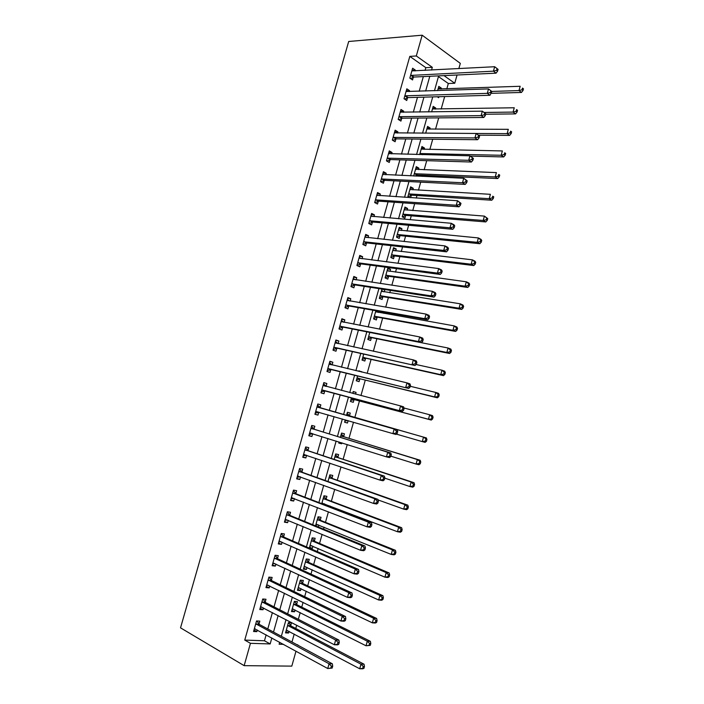 <?xml version="1.0" encoding="UTF-8"?>
<svg xmlns="http://www.w3.org/2000/svg" width="704" height="704" viewBox="0 0 704 704"><rect width="100%" height="100%" fill="white"/><g stroke="black" fill="none" stroke-linecap="round" stroke-linejoin="round"><path stroke-width="1.06" d="M291.386 641.696L297.695 645.102M295.997 651.165L291.817 666.125L244.147 665.658L180.532 627.845L348.691 41.483L422.171 35.2L416.31 55.959L409.807 56.39L244.754 640.094L264.458 640.772L266.13 634.823M422.171 35.2L460.31 63.378L458.85 68.622M457.063 75.002L454.758 83.257L444.004 75.618M446.82 88.854L448.316 83.512L454.758 83.257M292.054 641.722L294.202 634.049M295.759 628.47L296.683 625.178M298.329 619.318L300.212 612.577M301.734 607.13L303.063 602.386M304.665 596.675L306.214 591.149M307.692 585.851L309.426 579.656M310.983 574.103L312.189 569.782M313.641 564.617L315.77 556.987M317.284 551.584L318.155 548.469M319.563 543.444L322.106 534.371M323.567 529.135L324.113 527.217M325.477 522.324L328.416 511.826M329.842 506.739L330.044 506.009M331.373 501.257L334.708 489.333M337.26 480.234L340.991 466.91M343.13 459.272L347.248 444.541M348.982 438.363L353.496 422.233M354.816 417.507L359.48 400.858M360.967 395.542L365.297 380.09M367.18 373.358L371.096 359.374M373.366 351.243L376.878 338.712M379.544 329.182L382.65 318.102M383.962 313.403L384.296 312.206M385.704 307.182L388.406 297.546M389.743 292.741L390.403 290.391M391.846 285.234L394.143 277.033M395.516 272.122L396.502 268.629M397.971 263.358L399.872 256.582M401.28 251.557L402.574 246.919M404.087 241.525L405.583 236.174M407.018 231.044L408.637 225.271M410.177 219.754L411.277 215.82M412.746 210.575L414.682 203.676M416.258 198.044L416.962 195.51M418.458 190.168L420.71 182.142M422.321 176.387L422.638 175.252M424.16 169.805L426.721 160.662M429.845 149.494L432.714 139.242M435.521 129.228L438.698 117.876M441.179 109.023L444.664 96.562M448.316 83.512L438.442 76.56M441.074 89.056L441.329 88.123L438.803 86.372L437.606 90.631M437.298 96.774L438.654 97.689L438.918 96.73M435.45 109.12L435.741 108.064L433.189 106.366L431.64 111.892M429.81 129.219L430.144 128.049L427.574 126.412L425.665 133.206M424.16 149.38L424.53 148.086L421.934 146.502L419.672 154.572M418.502 169.585L418.898 168.168L416.284 166.646L413.662 176M416.662 176.132L416.926 175.208M412.826 189.842L413.257 188.302L410.626 186.833L407.898 196.548L409.895 197.63M410.626 197.674L411.277 195.351M407.132 210.144L407.598 208.481L404.95 207.073L402.213 216.814L404.879 218.187L405.618 215.556M401.43 230.498L401.922 228.712L399.256 227.366L396.519 237.125L399.203 238.445L399.942 235.805M395.71 250.906L396.238 248.996L393.545 247.711L390.808 257.488L393.51 258.746L394.249 256.106M389.972 271.366L390.544 269.333L387.834 268.101L385.079 277.904L387.798 279.11L388.546 276.452M381.946 289.08L379.342 298.373L382.078 299.517L382.826 296.85M384.146 289.414L384.833 289.714L384.226 291.87M377.758 312.303L375.883 310.719L373.586 318.894L376.35 319.968L377.098 317.302M378.462 312.426L378.796 311.238M369.794 332.42L367.814 339.46L370.603 340.481L371.351 337.806M363.686 354.174L362.032 360.078L364.839 361.038L365.587 358.354M361.75 372.064L359.022 370.823L358.864 371.378M357.57 375.989L356.233 380.75L359.058 381.647L359.814 378.963M355.564 394.126L356.057 392.383L353.214 391.521L352.695 393.369M351.437 397.857L350.425 401.474L353.267 402.31L354.024 399.617M349.501 415.765L350.258 413.072L347.398 412.271L346.518 415.395M345.268 419.839L344.599 422.25L347.468 423.016L348.119 420.675M343.684 436.515L344.441 433.805L341.563 433.074L340.349 437.378M339.064 441.971L338.756 443.071L341.642 443.784L341.906 442.86M337.858 457.31L338.615 454.599L335.711 453.922L334.171 459.404M332.006 478.157L332.772 475.438L329.85 474.83L327.976 481.501M326.154 499.057L326.911 496.338L323.972 495.783L321.763 503.65M324.562 504.715L324.773 503.994M320.276 520.01L321.042 517.282L318.076 516.798L315.533 525.853M318.322 526.988L318.859 525.087M314.389 541.015L315.154 538.278L312.171 537.856L309.329 547.994L312.33 548.381L312.928 546.225M308.493 562.082L309.258 559.337L306.249 558.976L303.398 569.131L306.416 569.457L306.988 567.424M302.57 583.194L303.345 580.439L300.309 580.149L297.458 590.33L300.494 590.586L301.03 588.676M292.274 608.81L366.036 645.779L367.303 641.194L370.357 641.309L297.158 604.85L294.36 601.366L291.491 611.574L294.562 611.776L295.064 609.972M294.36 601.366L297.414 601.594L296.639 604.358M290.69 625.574L291.465 622.811L288.394 622.644L285.516 632.878L288.605 633.01L289.08 631.33M267.784 628.962L272.404 612.568M274.014 606.857L278.652 590.366M280.218 584.804L284.891 568.225M286.414 562.813L291.104 546.146M292.582 540.883L297.308 524.119M298.742 519.006L303.494 502.146M304.894 497.191L309.663 480.242M311.018 475.429L315.814 458.383M317.126 453.728L321.957 436.594M323.224 432.08L328.073 414.85M329.305 410.485L334.162 393.254M335.403 388.837L340.208 371.756M341.484 367.224L346.245 350.319M347.556 345.664L352.264 328.944M353.61 324.166L358.274 307.613M359.656 302.711L364.267 286.343M365.675 281.327L370.234 265.126M371.686 259.987L376.2 243.962M377.678 238.709L382.14 222.851M383.654 217.474L388.071 201.802M389.62 196.31L393.985 180.796M395.56 175.19L399.881 159.852M401.491 154.123L405.768 138.961M407.414 133.118L411.629 118.122M413.31 112.156L417.49 97.328M419.197 91.256L423.324 76.595M425.066 70.409L425.841 67.681L409.807 56.39M415.078 70.937L415.316 70.092L412.623 68.226L409.834 78.109L412.535 79.939L413.292 77.273M409.244 91.59L409.526 90.622L406.815 88.818L404.017 98.718L406.736 100.496L407.493 97.812M403.401 112.306L403.718 111.197L400.981 109.454L398.182 119.381L400.919 121.097L401.676 118.413M397.549 133.065L397.892 131.833L395.138 130.152L392.33 140.096L395.094 141.75L395.85 139.058M391.67 153.886L392.058 152.513L389.286 150.894L386.461 160.873L389.25 162.457L390.016 159.764M385.783 174.75L386.206 173.246L383.407 171.688L380.582 181.694L383.39 183.216L384.155 180.514M379.878 195.668L380.336 194.031L377.52 192.544L374.686 202.567L377.52 204.028L378.286 201.318M373.956 216.647L374.458 214.878L371.615 213.444L368.782 223.494L371.633 224.893L372.398 222.174M368.025 237.67L368.562 235.77L365.702 234.397L362.859 244.473L365.728 245.81L366.494 243.091M362.076 258.755L362.648 256.714L359.77 255.411L356.91 265.514L359.806 266.79L360.58 264.053M356.11 279.893L356.726 277.71L353.822 276.47L350.962 286.598L353.874 287.813L354.649 285.076M350.134 301.083L350.786 298.769L347.855 297.59L344.986 307.745L347.926 308.889L348.7 306.143M344.133 322.326L344.828 319.871L341.88 318.762L339.002 328.944L341.968 330.026L342.742 327.272M338.122 343.631L338.862 341.035L335.887 339.988L333.001 350.196L335.984 351.208L336.767 348.445M332.103 364.98L332.869 362.243L329.877 361.266L326.982 371.501L329.991 372.451L330.774 369.679M326.084 386.285L326.867 383.513L323.849 382.598L320.954 392.858L323.981 393.747L324.764 390.966M320.065 407.616L320.848 404.844L317.812 403.99L314.908 414.278L317.962 415.096L318.745 412.315M314.037 429.009L314.82 426.219L311.758 425.436L308.845 435.75L311.916 436.498L312.708 433.708M307.982 450.446L308.774 447.656L305.686 446.934L302.764 457.274L305.862 457.961L306.618 455.277M301.919 471.944L302.711 469.137L299.596 468.486L296.666 478.852L299.79 479.477L300.511 476.916M295.838 493.495L296.63 490.688L293.498 490.098L290.558 500.491L293.7 501.046L294.386 498.617M289.74 515.099L290.532 512.283L287.373 511.764L284.434 522.183L287.602 522.667L288.253 520.37M283.624 536.765L284.425 533.94L281.239 533.491L278.291 543.937L281.486 544.35L282.093 542.186M277.499 558.483L278.291 555.65L275.088 555.271L272.131 565.743L275.352 566.095L275.924 564.054M271.348 580.254L272.149 577.421L268.928 577.104L265.962 587.611L269.201 587.884L269.738 585.974M265.188 602.087L265.989 599.245L262.742 598.998L259.767 609.532L263.032 609.734L263.534 607.957M259.01 623.973L259.82 621.122L256.546 620.946L253.563 631.506L256.846 631.646L257.312 630.001M244.147 665.658L250.448 643.315L270.169 643.94L271.85 637.956M244.754 640.094L250.448 643.315M279.673 642.233L279.118 644.222L283.562 644.362M297.106 644.785L297.774 644.802M438.636 75.874L434.465 90.746M432.731 96.897L428.516 111.936M426.818 117.982L422.55 133.188M420.886 139.119L416.566 154.502M414.938 160.31L410.573 175.859M408.971 181.553L404.562 197.278M402.996 202.858L398.534 218.759M397.003 224.206L392.489 240.284M390.993 245.626L386.434 261.879M384.965 267.089L380.354 283.518M378.928 288.614L374.264 305.219M372.874 310.191L368.157 326.982M366.802 331.83L362.032 348.797M360.712 353.522L355.898 370.665M354.605 375.267L349.738 392.594M348.489 397.074L343.578 414.559M342.338 418.994L337.427 436.471M336.142 441.047L331.258 458.436M329.938 463.17L325.081 480.462M323.708 485.338L318.886 502.542M317.469 507.575L312.673 524.682M311.212 529.874L306.434 546.885M304.938 552.226L300.194 569.149M298.646 574.64L293.929 591.466M292.345 597.106L287.646 613.844M286.018 619.643L281.345 636.275M431.543 70.066L432.318 67.32L416.31 55.959M273.513 632.051L278.15 615.56M279.77 609.805L284.434 593.217M286.009 587.62L290.699 570.935M292.23 565.488L296.947 548.715M298.434 543.418L303.178 526.548M304.63 521.409L309.399 504.442M310.798 499.453L315.594 482.398M316.958 477.558L321.781 460.407M323.101 455.717L327.95 438.478M329.226 433.928L334.101 416.601M335.333 412.21L340.208 394.865M341.458 390.43L346.289 373.243M347.574 368.676L352.352 351.674M353.672 346.984L358.406 330.158M359.762 325.354L364.443 308.704M365.825 303.776L370.454 287.302M371.879 282.251L376.464 265.954M377.916 260.788L382.448 244.666M383.935 239.378L388.414 223.423M389.937 218.02L394.372 202.242M395.93 196.715L400.312 181.122M401.905 175.472L406.243 160.046M407.862 154.282L412.148 139.022M413.802 133.144L418.044 118.061M419.734 112.068L423.931 97.152M425.647 91.036L429.792 76.287M425.841 67.681L432.318 67.32M264.458 640.772L270.169 643.94M412.051 70.268L415.316 70.092M438.275 88.238L441.329 88.123M285.886 631.558L288.605 633.01M291.826 610.386L294.562 611.776M297.748 589.266L300.494 590.586M303.662 568.198L306.416 569.457M309.558 547.184L312.33 548.381M338.809 442.886L341.642 443.784M344.617 422.18L347.468 423.016M353.179 391.635L356.057 392.383M358.952 371.061L361.838 371.747M381.894 289.256L384.833 289.714M387.596 268.928L390.544 269.333M393.281 248.662L396.238 248.996M398.957 228.43L401.922 228.712M404.615 208.261L407.598 208.481M410.256 188.135L413.257 188.302M415.888 168.054L418.898 168.168M421.511 148.025L424.53 148.086M427.108 128.049L430.144 128.049M432.705 108.117L435.741 108.064M406.27 90.737L409.526 90.622M400.479 111.25L403.718 111.197M394.671 131.815L397.892 131.833M388.846 152.434L392.058 152.513M383.011 173.105L386.206 173.246M377.159 193.829L380.336 194.031M371.29 214.606L374.458 214.878M365.411 235.435L368.562 235.77M359.515 256.318L362.648 256.714M353.602 277.253L356.726 277.71M347.67 298.241L350.786 298.769M341.73 319.282L344.828 319.871M335.773 340.375L338.862 341.035M329.806 361.522L332.869 362.243M323.814 382.73L326.867 383.513M314.926 414.207L317.962 415.096M308.898 435.538L311.916 436.498M302.861 456.931L305.862 457.961M296.806 478.377L299.79 479.477M290.734 499.884L293.7 501.046M284.645 521.444L287.602 522.667M278.538 543.057L281.486 544.35M272.422 564.722L275.352 566.095M266.288 586.45L269.201 587.884M260.137 608.23L263.032 609.734M253.968 630.062L256.846 631.646M411.294 75.196L413.987 77.035L496.074 73.163L493.442 71.166L410.59 75.425M496.549 70.338L493.442 71.166L494.674 66.73L498.089 69.37L497.042 68.57L496.549 70.338L497.596 71.139L498.089 69.37M411.866 70.902L494.674 66.73L497.042 68.57M413.987 77.035L410.564 78.602M496.074 73.163L497.596 71.139M489.94 95.286L487.282 93.359L405.469 95.806L408.188 97.592L489.94 95.286L491.946 91.546L490.882 90.772L490.389 92.55L491.454 93.324L521.462 92.453L518.989 90.578L520.177 86.284L438.073 88.968M491.814 91.432L518.989 90.578L522.016 89.786L523.002 90.543L523.468 88.827L522.482 88.07L522.016 89.786M522.482 88.07L523.468 88.827M523.002 90.543L521.462 92.453M405.469 95.806L404.774 96.034M490.389 92.55L487.282 93.359L488.514 88.915L491.946 91.546M406.05 91.502L488.514 88.915L490.882 90.772M408.188 97.592L404.677 99.15M399.634 116.477L402.38 118.202L483.789 117.471L481.114 115.614L398.939 116.688M484.22 114.814L481.114 115.614L482.346 111.162L485.786 113.775L484.713 113.027L484.22 114.814L485.285 115.562L485.786 113.775M400.224 112.147L482.346 111.162L484.713 113.027M402.38 118.202L398.772 119.75M483.789 117.471L485.285 115.562M393.782 137.201L396.546 138.864L477.629 139.718L474.927 137.931L393.096 137.403M478.025 137.139L474.927 137.931L476.159 133.461L479.6 136.074L478.526 135.353L478.025 137.139L479.107 137.861L479.6 136.074M394.381 132.845L476.159 133.461L478.526 135.353M396.546 138.864L392.841 140.404M477.629 139.718L479.107 137.861M485.654 114.242L515.557 113.89L513.066 112.086L514.254 107.774L432.458 108.97M484.22 112.464L513.066 112.086L516.085 111.311L517.079 112.033L517.554 110.308L516.56 109.586L516.085 111.311M516.56 109.586L517.554 110.308M517.079 112.033L515.557 113.89M478.746 135.186L509.634 135.388L507.126 133.646L508.314 129.325L426.835 129.017M476.203 133.487L507.126 133.646L510.145 132.88L511.148 133.584L511.623 131.859L510.629 131.155L510.145 132.88M510.629 131.155L511.623 131.859M511.148 133.584L509.634 135.388M470.395 156.103L503.703 156.939L501.169 155.267L502.366 150.938L421.203 149.116M419.962 153.542L501.169 155.267L504.196 154.51L505.208 155.188L505.683 153.454L504.671 152.786L504.196 154.51M504.671 152.786L505.683 153.454M505.208 155.188L503.703 156.939M387.922 157.978L390.702 159.579L471.442 162.017L468.714 160.301L387.226 158.162M471.821 159.526L468.714 160.301L469.955 155.822L473.405 158.426L472.322 157.74L471.821 159.526L472.912 160.222L473.405 158.426M388.52 153.595L469.955 155.822L472.322 157.74M390.702 159.579L386.892 161.11M388.564 153.437L389.162 153.815M471.442 162.017L472.912 160.222M416.17 169.497L415.589 169.118M414.858 176.053L417.613 175.032L497.754 178.543L495.202 176.942L496.399 172.603L415.554 169.268M414.304 173.703L495.202 176.942L498.221 176.202L499.242 176.845L499.717 175.111L498.696 174.469L498.221 176.202M498.696 174.469L499.717 175.111M499.242 176.845L497.754 178.543M382.043 178.807L384.842 180.338L465.247 184.386L462.493 182.741L381.348 178.974M465.599 181.984L462.493 182.741L463.742 178.253L467.201 180.84L466.101 180.18L465.599 181.984L466.699 182.644L467.201 180.84M382.642 174.398L463.742 178.253L466.101 180.18M384.842 180.338L380.908 181.87M382.73 174.108L383.522 174.645M465.247 184.386L466.699 182.644M376.147 199.681L378.972 201.159L459.026 206.809L456.254 205.242L375.461 199.848M459.36 204.494L456.254 205.242L457.503 200.737L460.97 203.324L459.862 202.69L459.36 204.494L460.469 205.119L460.97 203.324M376.754 195.254L457.503 200.737L459.862 202.69M378.972 201.159L374.906 202.682M376.878 194.832L377.872 195.536M459.026 206.809L460.469 205.119M370.234 220.616L373.085 222.033L452.795 229.302L449.997 227.806L369.547 220.766M453.103 227.066L449.997 227.806L451.246 223.282L454.045 224.796L454.722 225.861L453.605 225.254L453.103 227.066L454.221 227.665L454.722 225.861M370.85 216.163L451.246 223.282L453.605 225.254M373.085 222.033L368.878 223.546M371.008 215.609L372.205 216.498M452.795 229.302L454.221 227.665M364.311 241.604L367.18 242.95L446.547 251.847L443.722 250.422L363.625 241.745M446.829 249.7L443.722 250.422L444.972 245.898L447.797 247.333L448.457 248.459L447.33 247.887L446.829 249.7L447.955 250.272L448.457 248.459M364.927 237.134L444.972 245.898L447.33 247.887M367.18 242.95L362.868 244.446M365.121 236.447L366.52 237.512M446.547 251.847L447.955 250.272M358.362 262.645L361.258 263.93L440.273 274.454L437.422 273.108L357.685 262.768M440.537 272.395L437.422 273.108L438.689 268.567L441.531 269.931L442.174 271.128L441.038 270.582L440.537 272.395L441.672 272.941L442.174 271.128M358.996 258.148L438.689 268.567L441.038 270.582M361.258 263.93L356.963 265.346M359.225 257.33L360.818 258.597M440.273 274.454L441.672 272.941M410.731 189.719L409.957 189.2M408.065 196.636L411.963 195.193L491.788 200.218L489.21 198.678L490.406 194.322L409.886 189.464M408.637 193.908L489.21 198.678L492.237 197.947L493.266 198.563L493.742 196.83L492.712 196.205L492.237 197.947M492.712 196.205L493.742 196.83M493.266 198.563L491.788 200.218M405.275 210.003L404.316 209.326M402.266 216.841L406.296 215.406L485.804 221.936L483.208 220.466L484.414 216.11L404.202 209.713M402.952 214.174L483.208 220.466L486.235 219.754L487.274 220.343L487.749 218.601L486.71 218.011L486.235 219.754M486.71 218.011L484.414 216.11L487.749 218.601M487.274 220.343L485.804 221.936M399.802 230.34L398.658 229.504M396.537 237.063L400.62 235.664L479.811 243.716L477.189 242.317L478.394 237.943L398.517 230.014M397.258 234.476L477.189 242.317L480.216 241.613L481.263 242.176L481.738 240.434L480.691 239.862L480.216 241.613M480.691 239.862L478.394 237.943L481.008 239.36L481.738 240.434M481.263 242.176L479.811 243.716M394.319 250.747L392.982 249.735M390.861 257.303L394.926 255.983L473.801 265.558L471.152 264.229L472.358 259.838L392.806 250.36M391.547 254.839L471.152 264.229L474.179 263.534L475.235 264.07L475.719 262.319L474.663 261.782L474.179 263.534M474.663 261.782L472.358 259.838L475.006 261.184L475.719 262.319M475.235 264.07L473.801 265.558M388.819 271.207L387.297 270.01M385.167 277.605L389.215 276.338L467.773 287.452L465.098 286.194L466.312 281.794L387.086 270.758M385.827 275.246L465.098 286.194L468.125 285.516L469.19 286.018L469.674 284.266L468.609 283.756L468.125 285.516M468.609 283.756L466.312 281.794L468.978 283.07L469.674 284.266M469.19 286.018L467.773 287.452M352.414 283.738L355.326 284.962L433.99 297.132L431.112 295.856L351.736 283.853M434.227 295.161L431.112 295.856L432.379 291.306L435.248 292.591L435.882 293.85L434.729 293.339L434.227 295.161L435.371 295.671L435.882 293.85M353.047 279.215L432.379 291.306L434.729 293.339M355.326 284.962L351.041 286.308M353.311 278.265L355.098 279.743M433.99 297.132L435.371 295.671M383.293 291.729L381.594 290.338M379.456 297.95L383.495 296.754L461.727 309.408L459.034 308.22L460.249 303.811L381.348 291.21M380.09 295.706L459.034 308.22L462.062 307.551L463.135 308.035L463.619 306.266L462.546 305.791L462.062 307.551M462.546 305.791L460.249 303.811L462.933 305.017L463.619 306.266M463.135 308.035L461.727 309.408M346.438 304.885L349.378 306.046L427.689 319.862L424.785 318.666L345.77 304.99M427.9 317.979L424.785 318.666L426.052 314.098L428.947 315.313L429.563 316.642L428.402 316.158L427.9 317.979L429.062 318.463L429.563 316.642M347.081 300.344L426.052 314.098L428.402 316.158M349.378 306.046L345.11 307.314M347.389 299.253L349.36 300.951M427.689 319.862L429.062 318.463M373.736 318.349L377.766 317.214L455.664 331.426L452.954 330.299L454.168 325.882L375.602 311.705M374.334 316.219L452.954 330.299L455.972 329.648L457.063 330.097L457.547 328.328L456.465 327.879L455.972 329.648M456.465 327.879L454.168 325.882L456.878 327.017L457.547 328.328M457.063 330.097L455.664 331.426M340.454 326.093L343.411 327.184L421.37 342.663L418.44 341.537L339.786 326.181M343.411 327.184L339.962 326.119L342.918 327.21L339.161 328.381M421.555 340.868L418.44 341.537L419.716 336.961L422.638 338.096L423.227 339.486L422.066 339.038L421.555 340.868L422.726 341.317L423.227 339.486M341.097 321.517L419.716 336.961L422.066 339.038M341.44 320.294L343.605 322.221M421.37 342.663L422.726 341.317M368.007 338.791L372.011 337.726L449.592 353.496L446.846 352.449L448.07 348.014L370.128 332.49M368.57 336.785L446.846 352.449L449.874 351.806L450.974 352.229L451.458 350.451L450.366 350.029L449.874 351.806M368.746 336.732L371.527 337.753L368.746 336.732M450.366 350.029L448.07 348.014L450.806 349.078L451.458 350.451M450.974 352.229L449.592 353.496M334.453 347.345L415.034 365.526L333.784 347.424M415.193 363.818L412.078 364.478L413.354 359.885L416.302 360.95L416.882 362.402L415.703 361.979L415.193 363.818L416.372 364.241L416.882 362.402M335.104 342.751L413.354 359.885L415.703 361.979M337.436 348.374L333.194 349.501M335.482 341.396L337.832 343.561M415.034 365.526L416.372 364.241M362.252 359.286L366.256 358.292L443.494 375.628L440.73 374.651L441.954 370.198L416.082 364.514M362.789 357.394L440.73 374.651L443.758 374.018L444.866 374.414L445.35 372.636L444.25 372.24L443.758 374.018M444.25 372.24L441.954 370.198L444.717 371.202L445.35 372.636M444.866 374.414L443.494 375.628M328.434 368.658L408.681 388.45L327.765 368.72M408.813 386.83L405.698 387.473L406.982 382.87L409.948 383.856L410.511 385.378L409.323 384.991L408.813 386.83L410.001 387.226L410.511 385.378M329.094 364.038L406.982 382.87L409.323 384.991M331.434 369.618L327.219 370.674M329.516 362.542L332.042 364.971M408.681 388.45L410.001 387.226M356.488 379.834L360.474 378.902L437.386 397.822L434.597 396.906L435.829 392.454L410.265 386.285M356.99 378.057L434.597 396.906L438.742 396.66L439.234 394.874L438.117 394.504L437.624 396.29M438.117 394.504L435.829 392.454L438.61 393.378L439.234 394.874M438.742 396.66L437.386 397.822M322.397 390.025L402.31 411.435L321.737 390.078M402.415 409.913L399.3 410.538L400.585 405.926L403.586 406.833L404.131 408.426L402.926 408.065L402.415 409.913L403.612 410.274L404.131 408.426M323.066 385.378L400.585 405.926L402.926 408.065M325.424 390.922L321.226 391.899M323.523 383.75L326.242 386.434M402.31 411.435L403.612 410.274M353.857 393.677L352.871 392.726M350.715 400.435L354.684 399.573L431.262 420.068L428.454 419.232L429.686 414.762L403.982 407.994M351.182 398.772L428.454 419.232L432.599 418.959L433.092 417.173L431.974 416.838L431.482 418.625M431.974 416.838L429.686 414.762L432.485 415.615L433.092 417.173M432.599 418.959L431.262 420.068M397.214 433.382L397.725 431.526L396.51 431.2L396 433.048L397.214 433.382L395.921 434.482L315.691 411.488M396 433.048L392.885 433.664L394.17 429.035L397.197 429.871L320.61 408.003L317.522 405.011M317.02 406.78L394.17 429.035L396.51 431.2M319.097 412.245L315.216 413.178M397.725 431.526L397.197 429.871M390.79 456.553L391.301 454.696L390.086 454.397L389.567 456.254L390.79 456.553L389.514 457.6L386.452 456.861L309.628 432.951M389.567 456.254L386.452 456.861L387.746 452.214L390.79 452.971L314.574 429.396L311.502 426.325M310.966 428.226L387.746 452.214L390.086 454.397M312.752 433.699L309.188 434.509M391.301 454.696L390.79 452.971M384.349 479.794L384.868 477.928L383.636 477.664L383.117 479.53L384.349 479.794L383.082 480.779L380.002 480.119L303.556 454.467M383.117 479.53L380.002 480.119L381.295 475.464L384.375 476.142L308.519 450.85L305.466 447.691M304.894 449.733L381.295 475.464L383.636 477.664M306.434 455.206L303.151 455.902M384.868 477.928L384.375 476.142M377.89 503.096L378.409 501.23L377.168 500.993L376.649 502.858L377.89 503.096L376.64 504.02L373.534 503.439L297.466 476.045M376.649 502.858L373.534 503.439L374.827 498.766L377.934 499.374L302.447 472.366L299.42 469.119M298.804 471.302L374.827 498.766L377.168 500.993M300.098 476.766L297.097 477.347M378.409 501.23L377.934 499.374M371.413 526.469L371.932 524.594L370.682 524.392L370.163 526.266L371.413 526.469L370.181 527.331L367.048 526.821L291.35 497.675M370.163 526.266L367.048 526.821L368.35 522.139L371.474 522.667L296.366 493.926L293.357 490.591M292.697 492.914L368.35 522.139L370.682 524.392M293.744 498.362L291.025 498.846M371.932 524.594L371.474 522.667M364.918 549.903L365.438 548.02L364.179 547.853L363.66 549.727L364.918 549.903L363.704 550.704L360.545 550.282L285.234 519.358M363.66 549.727L360.545 550.282L361.847 545.582L364.998 546.022L290.259 515.548L287.276 512.125M286.581 514.589L361.847 545.582L364.179 547.853M287.382 520.01L284.935 520.397M365.438 548.02L364.998 546.022M358.406 573.399L358.926 571.516L357.658 571.375L357.13 573.258L358.406 573.399L357.21 574.147L354.024 573.795L279.092 541.103M357.13 573.258L354.024 573.795L355.326 569.087L358.503 569.448L284.143 537.231L281.178 533.711M280.438 536.325L355.326 569.087L357.658 571.375M281.01 541.702L278.837 542.01M358.926 571.516L358.503 569.448M351.877 596.966L352.396 595.082L351.111 594.968L350.592 596.86L351.877 596.966L350.689 597.643L347.477 597.379L272.932 562.901M350.592 596.86L347.477 597.379L348.788 592.654L352 592.944L278.018 558.958L275.062 555.359M274.287 558.105L348.788 592.654L351.111 594.968M274.622 563.446L272.721 563.675M352.396 595.082L352 592.944M345.33 620.602L345.849 618.702L344.555 618.622L344.027 620.523L345.33 620.602L344.159 621.218L340.921 621.025L266.763 584.76M344.027 620.523L340.921 621.025L342.232 616.29L345.47 616.502L271.867 580.747L268.972 577.113M268.118 579.955L342.232 616.29L344.555 618.622M268.215 585.226L266.578 585.394M345.849 618.702L345.47 616.502M396.37 434.104L422.286 441.61L423.518 437.131L426.351 437.914L350.038 416.143L347.09 413.362M344.925 421.08L347.494 420.49M425.806 439.226L425.313 441.021L426.448 441.329L426.941 439.534L423.518 437.131L346.632 414.973M426.448 441.329L425.119 442.376L422.286 441.61L425.313 441.021M426.351 437.914L426.941 439.534M390.896 456.183L416.099 464.05L417.34 459.562L420.191 460.266L344.221 436.902L341.29 434.042M419.628 461.674L419.126 463.47L420.27 463.751L420.763 461.956L417.34 459.562L340.798 435.785M420.27 463.751L418.959 464.746L416.099 464.05L419.126 463.47M420.191 460.266L420.763 461.956M384.806 478.148L409.904 486.552L411.145 482.046L414.022 482.689L338.386 457.706L335.474 454.775M413.424 484.185L412.931 485.989L414.084 486.235L414.577 484.44L413.424 484.185L411.145 482.046L334.946 456.641M414.084 486.235L412.782 487.177L409.904 486.552L412.931 485.989M414.022 482.689L414.577 484.44M378.083 499.946L403.691 509.115L404.932 504.601L407.836 505.164L332.543 478.57L329.639 475.561M407.211 506.757L406.718 508.561L407.88 508.781L408.373 506.977L407.211 506.757L404.932 504.601L329.085 477.55M407.88 508.781L406.595 509.67L403.691 509.115L406.718 508.561M407.836 505.164L408.373 506.977M321.913 503.131L397.452 531.74L398.702 527.208L401.632 527.701L326.682 499.488L323.796 496.399M322.722 504.011L324.183 503.774M400.981 529.39L400.488 531.203L401.658 531.388L402.151 529.584L400.981 529.39L398.702 527.208L323.206 498.52M401.658 531.388L400.382 532.215L397.452 531.74L400.488 531.203M401.632 527.701L402.151 529.584M316.008 524.163L391.204 554.426L392.454 549.886L395.41 550.299L320.804 520.458L317.944 517.29M315.744 525.105L318.067 524.762M394.733 552.077L394.231 553.898L395.419 554.057L395.912 552.244L394.733 552.077L392.454 549.886L317.31 519.534M395.419 554.057L394.161 554.822L391.204 554.426L394.231 553.898M395.41 550.299L395.912 552.244M310.103 545.239L384.938 577.174L386.197 572.616L389.171 572.959L314.917 541.473L312.066 538.226M309.866 546.066L311.934 545.794M388.467 574.834L387.966 576.655L389.162 576.787L389.664 574.966L388.467 574.834L386.197 572.616L311.397 540.602M389.162 576.787L387.922 577.5L384.938 577.174L387.966 576.655M389.171 572.959L389.664 574.966M304.172 566.377L378.655 599.984L379.914 595.417L382.914 595.681L309.012 562.549L306.178 559.222M303.97 567.081L305.782 566.87M382.193 597.652L381.682 599.474L382.888 599.579L383.39 597.758L382.193 597.652L379.914 595.417L305.474 561.73M382.888 599.579L381.665 600.23L378.655 599.984L381.682 599.474M382.914 595.681L383.39 597.758M298.232 587.567L372.354 622.846L373.622 618.27L376.64 618.464L303.09 583.669L300.274 580.263M298.065 588.148L299.622 587.998M375.892 620.532L375.382 622.362L376.596 622.433L377.098 620.602L375.892 620.532L373.622 618.27L299.534 582.903M376.596 622.433L375.382 623.022L372.354 622.846L375.382 622.362M376.64 618.464L377.098 620.602M338.756 644.292L339.284 642.4L337.982 642.356L337.454 644.257L338.756 644.292L337.603 644.855L334.338 644.75L260.577 606.672M337.454 644.257L334.338 644.75L335.658 639.998L338.914 640.121L265.698 602.598L262.935 599.016M261.932 601.85L335.658 639.998L337.982 642.356M261.8 607.059L260.436 607.174M339.284 642.4L338.914 640.121M292.142 609.268L293.454 609.162M369.574 643.465L369.072 645.304L370.286 645.348L370.797 643.509L369.574 643.465L367.303 641.194L293.577 604.138M370.286 645.348L366.036 645.779L369.072 645.304M370.357 641.309L370.797 643.509M332.174 668.061L332.702 666.16L331.382 666.142L330.854 668.052L332.174 668.061L327.738 668.527L254.373 628.646M330.854 668.052L327.738 668.527L329.067 663.766L332.35 663.81L259.521 624.501L256.872 620.963M255.737 623.806L329.067 663.766L331.382 666.142M255.367 628.936L254.267 629.006M332.702 666.16L332.35 663.81M286.299 630.098L359.7 668.774L360.976 664.171L364.047 664.215L291.201 626.085L288.526 622.653M286.202 630.441L287.267 630.37M363.238 666.468L362.736 668.316L363.968 668.325L364.47 666.486L363.238 666.468L360.976 664.171L287.61 625.416M363.968 668.325L362.78 668.8L359.7 668.774L362.736 668.316M364.047 664.215L364.47 666.486M410.784 75.337L413.477 77.176M404.958 95.946L407.678 97.724M399.124 116.6L401.87 118.325M393.281 137.315L396.035 138.978M422.092 154.634L420.147 153.463M422.805 154.651L420.649 153.358M387.411 158.083L390.192 159.685M417.111 175.129L414.489 173.624M417.613 175.032L414.99 173.527M381.533 178.904L384.34 180.435M375.637 199.769L378.47 201.247M369.732 220.695L372.583 222.103M363.81 241.674L366.678 243.021M357.87 262.706L360.765 263.991M411.462 195.281L408.822 193.838M411.963 195.193L409.323 193.75M405.794 215.486L403.137 214.104M406.296 215.406L403.638 214.025M400.118 235.734L397.443 234.414M400.62 235.664L397.936 234.344M394.434 256.045L391.732 254.778M394.926 255.983L392.225 254.716M388.722 276.39L386.003 275.185M389.215 276.338L386.496 275.132M353.179 279.33L353.637 279.523M351.912 283.791L354.834 285.014M383.002 296.798L380.266 295.654M383.495 296.754L380.758 295.601M381.946 291.509L381.48 291.315M347.213 300.45L347.776 300.678M345.946 304.929L348.885 306.082M377.274 317.249L374.51 316.166M377.766 317.214L375.003 316.131M376.297 312.048L375.734 311.819M341.229 321.631L341.95 321.904M372.011 337.726L369.23 336.697M335.236 342.874L336.213 343.218M333.96 347.371L336.943 348.392M365.763 358.31L362.965 357.342M366.256 358.292L363.449 357.324M329.217 364.162L330.757 364.663M327.95 368.676L330.95 369.635M359.99 378.91L357.166 378.013M360.474 378.902L357.65 378.004M323.198 385.51L326.216 386.417M321.913 390.034L324.94 390.922M354.2 399.573L351.358 398.728M354.684 399.573L351.842 398.728M317.152 406.903L320.197 407.748M317.566 407.158L320.61 408.003M315.867 411.444L318.921 412.271M311.089 428.366L314.16 429.141M311.502 428.622L314.574 429.396M309.804 432.907L311.854 433.418M305.017 449.874L308.106 450.586M305.422 450.146L308.519 450.85M303.732 454.432L304.929 454.705M298.927 471.442L302.042 472.085M299.332 471.724L302.447 472.366M297.634 476.01L298.487 476.177M292.82 493.064L295.962 493.636M293.225 493.354L296.366 493.926M291.526 497.64L292.195 497.763M286.704 514.738L289.863 515.249M287.1 515.046L290.259 515.548M285.402 519.332L285.947 519.42M280.562 536.474L283.747 536.914M280.966 536.791L284.143 537.231M279.259 541.077L279.726 541.138M274.41 558.263L277.614 558.633M274.806 558.589L278.018 558.958M268.242 580.114L271.471 580.413M268.638 580.448L271.867 580.747M350.038 416.143L347.178 415.351M349.624 415.897L346.764 415.105M344.221 436.902L341.334 436.172M343.807 436.638L340.93 435.917M338.386 457.706L335.482 457.046M337.982 457.442L335.078 456.773M332.543 478.57L329.613 477.972M332.138 478.298L329.208 477.69M322.749 503.219L322.08 503.105M326.682 499.488L323.734 498.942M326.278 499.198L323.33 498.661M316.73 524.216L316.184 524.137M320.804 520.458L317.838 519.974M320.399 520.159L317.434 519.684M310.728 545.283L310.27 545.222M314.917 541.473L311.925 541.059M314.512 541.165L311.52 540.751M309.012 562.549L305.994 562.197M308.607 562.232L305.598 561.88M303.09 583.669L300.054 583.387M302.694 583.343L299.658 583.062M262.055 602.017L265.311 602.254M262.451 602.36L265.698 602.598M297.158 604.85L294.096 604.63M296.762 604.516L293.7 604.296M255.851 623.982L259.134 624.14M256.247 624.334L259.521 624.501M291.201 626.085L288.121 625.926M290.814 625.733L287.734 625.583M411.25 75.196L413.943 77.044M405.39 95.814L408.109 97.601M399.511 116.486L402.248 118.21M393.624 137.21L396.387 138.873M422.62 154.651L420.49 153.366M387.719 157.995L390.5 159.588M417.41 175.041L414.788 173.545M381.797 178.825L384.604 180.356M375.866 199.707L378.69 201.177M369.917 220.642L372.768 222.05M363.95 241.63L366.828 242.977M357.975 262.671L360.87 263.956M411.717 195.21L409.086 193.767M406.014 215.424L403.357 214.034M400.303 235.682L397.628 234.362M394.574 256.001L391.873 254.734M388.837 276.364L386.109 275.158M351.991 283.774L354.904 284.988M383.082 296.771L380.336 295.627M345.981 304.92L348.92 306.073M377.309 317.24L374.546 316.149"/></g></svg>
